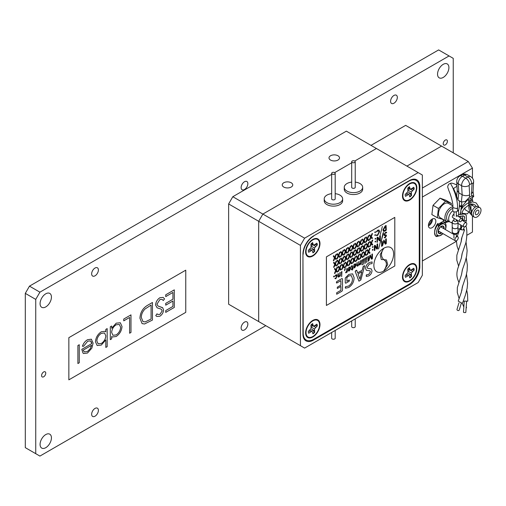 <?xml version="1.0" encoding="UTF-8"?>
<svg xmlns="http://www.w3.org/2000/svg" width="506" height="506" viewBox="0 0 506 506"><rect width="100%" height="100%" fill="white"/><g stroke="black" fill="none" stroke-linecap="round" stroke-linejoin="round"><path stroke-width="0.76" d="M244.493 329.906A4.763 2.751 120 0 0 247.605 325.706A4.763 2.751 120 0 0 246.877 321.886A4.763 2.751 120 0 0 244.493 322.126A4.763 2.751 120 0 0 241.381 326.319A4.763 2.751 120 0 0 242.108 330.14A4.763 2.751 120 0 0 244.493 329.906M95.027 416.198A4.763 2.751 120 0 0 98.139 411.998A4.763 2.751 120 0 0 97.405 408.184A4.763 2.751 120 0 0 95.027 408.418A4.763 2.751 120 0 0 91.909 412.618A4.763 2.751 120 0 0 92.642 416.438A4.763 2.751 120 0 0 95.027 416.198M95.027 275.814A4.763 2.751 120 0 0 98.139 271.614A4.763 2.751 120 0 0 97.405 267.794A4.763 2.751 120 0 0 95.027 268.028A4.763 2.751 120 0 0 91.909 272.228A4.763 2.751 120 0 0 92.642 276.048A4.763 2.751 120 0 0 95.027 275.814M244.493 189.516A4.763 2.751 120 0 0 247.605 185.316A4.763 2.751 120 0 0 246.877 181.502A4.763 2.751 120 0 0 244.493 181.736A4.763 2.751 120 0 0 241.381 185.936A4.763 2.751 120 0 0 242.108 189.756A4.763 2.751 120 0 0 244.493 189.516M393.959 103.224A4.763 2.751 120 0 0 397.071 99.024A4.763 2.751 120 0 0 396.343 95.204A4.763 2.751 120 0 0 393.959 95.438A4.763 2.751 120 0 0 390.847 99.638A4.763 2.751 120 0 0 391.574 103.458A4.763 2.751 120 0 0 393.959 103.224M43.668 376.78A2.954 1.701 120 0 0 45.597 374.174A2.954 1.701 120 0 0 45.148 371.809A2.954 1.701 120 0 0 43.668 371.954A2.954 1.701 120 0 0 41.739 374.56A2.954 1.701 120 0 0 42.194 376.926A2.954 1.701 120 0 0 43.668 376.78A2.954 1.701 -60 0 1 41.587 375.667A2.954 1.701 -60 0 1 43.503 372.062A2.954 1.701 -60 0 1 45.755 373.162A2.954 1.701 -60 0 1 43.839 376.673A2.954 1.701 -60 0 1 43.668 376.78L43.668 376.78M445.312 144.893A2.954 1.701 120 0 0 447.241 142.287A2.954 1.701 120 0 0 446.792 139.922A2.954 1.701 120 0 0 445.312 140.067A2.954 1.701 120 0 0 443.382 142.673A2.954 1.701 120 0 0 443.838 145.039A2.954 1.701 120 0 0 445.312 144.893A2.954 1.701 -60 0 1 443.231 143.78A2.954 1.701 -60 0 1 445.147 140.175A2.954 1.701 -60 0 1 447.399 141.275A2.954 1.701 -60 0 1 445.482 144.786A2.954 1.701 -60 0 1 445.312 144.893L445.312 144.893M443.224 77.443A8.033 4.636 120 0 0 448.474 70.372A8.033 4.636 120 0 0 447.241 63.933A8.033 4.636 120 0 0 443.224 64.332A8.033 4.636 120 0 0 437.981 71.409A8.033 4.636 120 0 0 439.208 77.842A8.033 4.636 120 0 0 443.224 77.443M45.755 306.921A8.033 4.636 120 0 0 51.005 299.843A8.033 4.636 120 0 0 49.771 293.41A8.033 4.636 120 0 0 45.755 293.809A8.033 4.636 120 0 0 40.512 300.887A8.033 4.636 120 0 0 41.745 307.319A8.033 4.636 120 0 0 45.755 306.921M45.755 447.696A8.033 4.636 120 0 0 51.005 440.618A8.033 4.636 120 0 0 49.771 434.186A8.033 4.636 120 0 0 45.755 434.578A8.033 4.636 120 0 0 40.512 441.656A8.033 4.636 120 0 0 41.745 448.095A8.033 4.636 120 0 0 45.755 447.696M453.243 152.844L453.243 58.354L449.069 55.945L39.911 292.171L35.736 299.4L35.736 453.673L39.911 456.083L265.783 325.674M35.736 299.4L25.3 293.372L25.3 447.646L35.736 453.673M25.3 293.372L29.474 286.143L39.911 292.171M449.069 55.945L438.632 49.917L29.474 286.143M431.473 219.522A3.839 2.214 -60 0 1 431.491 219.882A3.839 2.214 -60 0 1 428.462 224.746M435.837 221.23A5.256 3.036 -60 0 1 433.541 226.517A5.256 3.036 -60 0 1 429.493 227.928A5.256 3.036 -60 0 1 428.405 225.518A5.256 3.036 -60 0 1 430.701 220.23A5.256 3.036 -60 0 1 434.749 218.826A5.256 3.036 -60 0 1 435.837 221.23M432.478 218.896A5.256 3.036 -60 0 1 432.497 219.3A5.256 3.036 -60 0 1 428.424 225.923M370.999 145.374L405.648 125.368L441.555 146.095L406.906 166.101L441.555 146.095L468.278 161.522L422.352 188.036M472.452 178.118L472.452 168.125L422.352 197.049L422.352 260.982L456.393 241.33M472.452 168.125L468.278 161.522M466.874 235.277L472.452 232.058L472.452 216.043M472.452 200.281L472.452 197.353M477.095 214.525A2.536 1.467 -60 0 1 475.861 214.633A2.536 1.467 -60 0 1 475.476 212.571A2.536 1.467 -60 0 1 477.164 210.338A2.536 1.467 -60 0 1 478.398 210.23A2.536 1.467 -60 0 1 478.777 212.292A2.536 1.467 -60 0 1 477.095 214.525M479.871 207.675L478.202 206.714A5.49 3.169 120 0 0 475.532 206.941A5.49 3.169 120 0 0 471.883 211.774A5.49 3.169 120 0 0 472.712 216.22L474.381 217.188A5.49 3.169 120 0 0 477.05 216.96A5.49 3.169 120 0 0 480.7 212.128A5.49 3.169 120 0 0 479.871 207.675A5.49 3.169 120 0 0 477.209 207.903A5.49 3.169 120 0 0 473.553 212.735A5.49 3.169 120 0 0 474.381 217.188M461.972 213.134L462.18 212.197M462.256 207.858L462.282 206.22L461.744 205.904M468.923 211.919L467.323 213.867L462.161 213.247M470.928 199.402L472.718 200.433L472.693 201.938M472.661 204.019L472.629 205.607M468.082 199.876L468.569 199.933M470.877 200.212L472.718 200.433M462.282 206.22L466.994 200.502M469.568 212.292L465.609 210.009A3.662 2.113 -60 0 1 464.887 207.808M443.092 219.395L444.173 222.096L444.755 222.438A8.147 4.706 -60 0 1 443.155 219.787M448.082 221.894L445.672 221.356L445.425 222.71L447.494 221.97M445.425 222.71A8.147 4.706 -60 0 1 444.755 222.438M447.532 221.792A6.521 3.763 -60 0 1 445.723 220.907M445.672 221.356A6.825 2.872 111.4 0 0 446.172 221.71A6.825 2.872 111.4 0 0 446.26 221.742M463.433 225.739A2.359 1.366 -60 0 1 464.464 223.361A2.359 1.366 -60 0 1 466.285 222.729A2.359 1.366 -60 0 1 466.772 223.81A2.359 1.366 -60 0 1 465.741 226.188A2.359 1.366 -60 0 1 463.92 226.821A2.359 1.366 -60 0 1 463.433 225.739M468.569 199.592L468.569 200.009A1.183 0.683 0 0 0 468.917 200.49A1.183 0.683 0 0 0 470.2 200.635A1.183 0.683 0 0 0 470.928 200.009L470.928 198.232M459.385 206.075L459.385 205.309A1.183 0.683 0 0 0 459.726 205.79A1.183 0.683 0 0 0 461.017 205.942A1.183 0.683 0 0 0 461.744 205.309L461.744 202.179M472.047 183.767L471.484 193.868L473.053 191.673L473.597 181.894A5.313 2.859 -176.8 0 1 472.047 183.767L471.63 183.495L469.536 184.703L469.119 185.462L469.682 194.905C467.164 195.986 464.653 195.936 462.149 194.753L461.314 201.983L465.242 201.514L469.404 197.315L469.682 194.905M469.404 197.315L471.763 195.955C474.135 196.923 474.331 196.815 472.338 195.62M465.242 201.514L473.724 196.619L473.059 191.496M457.272 190.522L458.809 192.824L462.149 194.753L461.611 185.74A5.313 3.264 176.6 0 0 469.119 185.462M457.253 190.661L456.621 196.119L457.974 200.053L461.314 201.983M461.333 206.575L460.707 211.881L461.624 206.195L461.333 206.575L459.821 206.499L459.796 205.537M459.48 205.581L459.726 205.79C461.364 206.094 461.921 205.771 461.396 204.829M464.242 220.205C464.818 220.705 465.501 220.724 466.298 220.268M459.385 200.869L459.423 205.487M472.066 215.613L469.309 204.31L469.397 200.661M463.243 220.97L462.079 215.803M478.1 206.657L478.36 206.138M428.753 223.513L430.657 220.274M463.686 228.725L464.495 230.028L460.637 229.699L460.017 228.529L461.447 227.972M464.28 226.928L463.376 229.654A1.183 0.563 -161.6 0 1 462.598 229.926A1.183 0.563 -161.6 0 1 461.447 229.49A1.183 0.563 -161.6 0 1 461.137 228.902L462.168 225.802M466.127 308.091A1.183 0.715 -22.2 0 0 466.469 307.268L466.228 306.674M463.205 301.102L467.791 301.171L467.519 294.15L466.747 290.343M464.211 301.544L463.477 312.151A1.183 0.361 4 0 0 463.85 312.442A1.183 0.361 4 0 0 465.115 312.594A1.183 0.361 4 0 0 465.836 312.316L466.57 301.709M460.896 226.618L460.707 228.029L460.656 224.93M458.006 229.066L459.954 228.706L458.006 229.079M461.649 227.358L461.289 227.03L462.06 226.119M465.874 226.043L464.198 227.181M462.762 285.498L461.244 292.576L458.234 301.127L462.098 303.277L462.756 302.493L465.419 294.992L467.139 288.357L467.626 283.145L466.5 274.138M458.942 302.873L457 309.349A1.183 0.848 16.7 0 0 457.569 310.368A1.183 0.848 16.7 0 0 458.936 310.425A1.183 0.848 16.7 0 0 459.265 310.033L461.206 303.549M463.3 220.717A1.183 0.43 166.1 0 1 463.401 220.844A1.183 0.43 166.1 0 1 463.351 221.033M452.212 222.324A7.084 4.092 -60 0 1 450.119 222.09L448.031 220.882A7.084 4.092 -60 0 1 449.783 210.376A7.084 4.092 -60 0 1 452.8 208.428M452.832 206.752A8.267 4.775 -60 0 0 448.651 209.168A8.267 4.775 -60 0 0 446.608 221.419L440.176 217.713A8.267 4.775 -60 0 1 442.219 205.455A8.267 4.775 -60 0 1 448.442 203.393L452.813 205.91M450.119 222.09A7.084 4.092 -60 0 1 451.871 211.584A7.084 4.092 -60 0 1 452.813 210.743M457.525 210.034A7.084 4.092 -60 0 1 458.025 216.283M459.815 221.685A1.891 1.088 -60 0 1 460.283 218.883A1.891 1.088 -60 0 1 461.706 218.415A1.891 1.088 -60 0 1 461.238 221.211A1.891 1.088 -60 0 1 459.815 221.685L452.718 217.586A1.891 1.088 -60 0 1 453.186 214.784A1.891 1.088 -60 0 1 453.983 214.272M443.376 219.56L437.292 217.713L431.858 214.582L433.041 205.322L440.068 198.162L445.906 200.256L451.333 203.393L451.137 204.949M433.041 205.322L438.468 208.453L445.495 201.293L440.068 198.162M437.292 217.713L438.468 208.453M445.495 201.293L451.333 203.393M454.919 239.717A2.359 1.366 -60 0 1 455.95 237.339A2.359 1.366 -60 0 1 457.766 236.707A2.359 1.366 -60 0 1 458.259 237.788A2.359 1.366 -60 0 1 457.228 240.167A2.359 1.366 -60 0 1 455.406 240.799A2.359 1.366 -60 0 1 454.919 239.717M456.45 184.861L456.962 185.822M456.988 186.17L453.515 188.555M456.931 185.259L456.463 184.867C453.319 183.305 451.32 182.792 450.479 183.343L452.573 187.34M450.517 183.336L448.98 184.007C446.785 187.094 447.981 187.106 448.733 190.357C449.764 192.343 453.452 202.552 452.838 207.643L456.836 208.649L457.487 207.688C457.955 202.375 455.084 192.931 453.958 190.813L452.427 186.727M452.8 207.656L452.8 210.604A2.359 1.366 -0 0 0 454.262 211.862A2.359 1.366 -0 0 0 456.829 211.571A2.359 1.366 -0 0 0 457.525 210.604L457.525 207.681M453.952 218.301L453.952 220.793A1.183 0.683 0 0 0 454.299 221.274A1.183 0.683 0 0 0 455.583 221.426A1.183 0.683 0 0 0 456.317 220.793L456.317 219.661M442.978 233.627A6.521 3.763 -60 0 1 438.228 235.638A6.521 3.763 -60 0 1 436.608 231.356A6.521 3.763 -60 0 1 442.054 224.076A6.521 3.763 -60 0 1 445.634 228.295A6.521 3.763 -60 0 1 445.343 229.534M445.394 229.566A8.147 4.706 120 0 0 445.957 227.447A8.147 4.706 120 0 0 445.615 223.69C444.679 222.406 443.3 222.482 441.479 223.918L438.297 226.663L438.582 224.019A8.147 4.706 -60 0 0 435.021 229.794L434.553 232.678L435.552 236.017L436.242 236.416A8.147 4.706 -60 0 1 434.553 232.678L434.66 231.217A6.825 2.815 112.3 0 1 434.768 230.319A6.825 2.815 112.3 0 1 437.88 223.38L435.021 229.794M441.732 226.068A4.263 2.46 120 0 0 440.176 227.074L443.123 226.068A4.263 2.46 120 0 0 441.732 226.068M438.772 235.954L436.551 236.568L436.931 235.1L437.848 235.764L439.543 235.878L443.022 233.652M441.365 232.69L439.119 233.582L438.171 230.825L440.176 227.074A4.263 2.46 120 0 0 438.171 230.825A4.263 2.46 120 0 0 439.119 233.582A4.263 2.46 120 0 0 441.713 232.893M444.078 228.807A4.263 2.46 120 0 0 443.123 226.068L444.072 228.826M436.931 235.1A6.825 2.815 112.3 0 0 437.551 235.638A6.825 2.815 112.3 0 0 437.671 235.682M442.832 223.051L442.737 223.013A6.825 2.815 112.3 0 0 438.297 226.663M442.902 221.445L438.582 224.019M228.63 203.943L228.63 304.22L258.686 321.576L258.686 221.299L262.861 214.07L331.651 174.355L262.861 214.07L232.804 196.714L346.363 131.149L376.426 148.505L354.712 161.041L376.426 148.505L418.177 172.609L304.612 238.174L262.861 214.07L258.686 221.299L228.63 203.943L232.804 196.714M334.675 172.609L351.689 162.787L334.675 172.609M304.612 238.174L300.438 245.404L258.686 221.299L258.686 321.576L304.612 348.096L418.177 282.531L422.352 275.296L422.352 175.019L418.177 172.609M300.438 245.404L300.438 345.68M313.378 236.005A14.763 8.52 120 0 0 302.942 254.082L302.942 334.112A14.763 8.52 120 0 0 306.003 340.867A14.763 8.52 120 0 0 313.378 340.14L409.411 284.701A14.763 8.52 120 0 0 419.847 266.618L419.847 186.594A14.763 8.52 120 0 0 416.786 179.832A14.763 8.52 120 0 0 409.411 180.566L313.378 236.005L408.823 181.192A14.763 8.52 -60 0 1 416.204 180.459A14.763 8.52 -60 0 1 419.259 187.22L419.259 266.282A14.763 8.52 -60 0 1 408.823 284.359L313.631 339.317A14.763 8.52 -60 0 1 306.25 340.051A14.763 8.52 -60 0 1 303.195 333.296L302.942 333.15M283.777 187.049A5.256 3.036 0 0 0 289.508 187.707A5.256 3.036 0 0 0 292.753 184.905A5.256 3.036 0 0 0 291.209 182.761A5.256 3.036 0 0 0 285.485 182.103A5.256 3.036 0 0 0 282.24 184.905A5.256 3.036 0 0 0 283.777 187.049M330.538 160.054A5.256 3.036 0 0 0 336.269 160.712A5.256 3.036 0 0 0 339.513 157.904A5.256 3.036 0 0 0 337.97 155.759A5.256 3.036 0 0 0 332.246 155.102A5.256 3.036 0 0 0 329.001 157.904A5.256 3.036 0 0 0 330.538 160.054M258.686 321.576L262.861 323.992M305.618 251.868A10.158 5.863 -60 0 1 312.797 239.427A10.158 5.863 -60 0 1 319.975 243.576A10.158 5.863 -60 0 1 312.797 256.011A10.158 5.863 -60 0 1 305.618 251.868M305.618 332.859A10.158 5.863 -60 0 1 312.797 320.418A10.158 5.863 -60 0 1 319.975 324.567A10.158 5.863 -60 0 1 312.797 337.002A10.158 5.863 -60 0 1 305.618 332.859M402.479 276.934A10.158 5.863 -60 0 1 409.658 264.499A10.158 5.863 -60 0 1 416.836 268.642A10.158 5.863 -60 0 1 409.658 281.083A10.158 5.863 -60 0 1 402.479 276.934M402.479 195.942A10.158 5.863 -60 0 1 409.658 183.507A10.158 5.863 -60 0 1 416.836 187.65A10.158 5.863 -60 0 1 409.658 200.091A10.158 5.863 -60 0 1 402.479 195.942M302.942 254.082L303.195 333.296M303.195 254.227A14.763 8.52 -60 0 1 313.631 236.15M351.689 320.912L351.689 326.642A1.771 1.025 0 0 0 352.986 327.629A1.771 1.025 0 0 0 354.978 327.167A1.771 1.025 0 0 0 355.231 326.642L355.231 318.869M331.651 332.486L331.651 338.21A1.771 1.025 0 0 0 332.948 339.197A1.771 1.025 0 0 0 334.94 338.742A1.771 1.025 0 0 0 335.193 338.21L335.193 330.437M411.195 279.508A9.563 5.522 -60 0 1 402.947 277.63A9.563 5.522 -60 0 1 408.121 266.067A9.563 5.522 -60 0 1 410.492 264.562A9.563 5.522 -60 0 1 416.413 268.477A9.563 5.522 -60 0 1 411.195 279.508M408.633 268.313A6.376 3.681 120 0 0 407.779 269.141L407.956 272.551L405.148 275.536A6.376 3.681 120 0 0 405.559 277.326L408.601 275.365L409.386 276.175L409.784 277.92A6.376 3.681 120 0 0 411.536 276.434L411.359 273.031L414.167 270.046A6.376 3.681 120 0 0 413.756 268.25L410.714 270.217L409.936 269.407L409.531 267.655A6.376 3.681 120 0 0 408.633 268.313M413.592 268.389A6.376 3.681 -60 0 1 413.864 269.837L411.517 269.907M412.453 271.494L409.993 269.951L408.487 270.444M411.138 274.688L408.557 273.449L411.536 276.434M409.708 277.604A6.376 3.681 120 0 0 410.379 277.098A6.376 3.681 120 0 0 411.214 276.289M407.273 275.878L405.869 274.929M408.26 268.648L409.936 269.407M407.912 268.996L410.714 270.217M408.127 271.267L411.359 273.031M406.862 274.088L408.601 275.365M314.334 335.434A9.563 5.522 -60 0 1 306.086 333.549A9.563 5.522 -60 0 1 311.26 321.993A9.563 5.522 -60 0 1 313.631 320.481A9.563 5.522 -60 0 1 319.552 324.403A9.563 5.522 -60 0 1 314.334 335.434M311.772 324.232A6.376 3.681 120 0 0 310.918 325.067L311.095 328.476L308.287 331.462A6.376 3.681 120 0 0 308.698 333.252L311.74 331.291L312.525 332.1L312.923 333.846A6.376 3.681 120 0 0 314.675 332.36L314.498 328.951L317.306 325.965A6.376 3.681 120 0 0 316.895 324.175L313.853 326.136L313.069 325.326L312.67 323.581A6.376 3.681 120 0 0 311.772 324.232M316.731 324.314A6.376 3.681 -60 0 1 317.003 325.763L314.656 325.826M315.592 327.414L313.132 325.877L311.626 326.37M314.277 330.614L311.696 329.374L314.675 332.36M312.847 333.524A6.376 3.681 120 0 0 313.518 333.018A6.376 3.681 120 0 0 314.352 332.214M310.412 331.803L309.008 330.854M311.399 324.574L313.069 325.326M311.051 324.922L313.853 326.136M311.266 327.192L314.498 328.951M310.001 330.013L311.74 331.291M314.334 254.442A9.563 5.522 -60 0 1 306.086 252.557A9.563 5.522 -60 0 1 311.26 241.001A9.563 5.522 -60 0 1 313.631 239.49A9.563 5.522 -60 0 1 319.552 243.411A9.563 5.522 -60 0 1 314.334 254.442M311.772 243.241A6.376 3.681 120 0 0 310.918 244.075L311.095 247.478L308.287 250.464A6.376 3.681 120 0 0 308.698 252.26L311.74 250.293L312.525 251.109L312.923 252.855A6.376 3.681 120 0 0 314.675 251.368L314.498 247.959L317.306 244.974A6.376 3.681 120 0 0 316.895 243.184L313.853 245.144L313.069 244.335L312.67 242.589A6.376 3.681 120 0 0 311.772 243.241M316.731 243.323A6.376 3.681 -60 0 1 317.003 244.771L314.656 244.834M315.592 246.422L313.132 244.879L311.626 245.378M314.277 249.622L311.696 248.383L314.675 251.368M312.847 252.532A6.376 3.681 120 0 0 313.518 252.026A6.376 3.681 120 0 0 314.352 251.216M310.412 250.812L309.008 249.856M311.399 243.576L313.069 244.335M311.051 243.93L313.853 245.144M311.266 246.201L314.498 247.959M310.001 249.015L311.74 250.293M411.195 198.516A9.563 5.522 -60 0 1 402.947 196.632A9.563 5.522 -60 0 1 408.121 185.076A9.563 5.522 -60 0 1 410.492 183.564A9.563 5.522 -60 0 1 416.413 187.486A9.563 5.522 -60 0 1 411.195 198.516M408.633 187.315A6.376 3.681 120 0 0 407.779 188.15L407.956 191.559L405.148 194.544A6.376 3.681 120 0 0 405.559 196.334L408.601 194.374L409.386 195.183L409.784 196.929A6.376 3.681 120 0 0 411.536 195.442L411.359 192.04L414.167 189.054A6.376 3.681 120 0 0 413.756 187.258L410.714 189.225L409.936 188.409L409.531 186.663A6.376 3.681 120 0 0 408.633 187.315M413.592 187.397A6.376 3.681 -60 0 1 413.864 188.846L411.517 188.915M412.453 190.503L409.993 188.959L408.487 189.453M411.138 193.697L408.557 192.457L411.536 195.442M409.708 196.613A6.376 3.681 120 0 0 410.379 196.1A6.376 3.681 120 0 0 411.214 195.297M407.273 194.886L405.869 193.937M408.26 187.656L409.936 188.409M407.912 188.004L410.714 189.225M408.127 190.275L411.359 192.04M406.862 193.096L408.601 194.374M383.75 271.058A13.959 8.058 -60 0 1 376.768 271.747A13.959 8.058 -60 0 1 374.63 260.565A13.959 8.058 -60 0 1 383.75 248.269A13.959 8.058 -60 0 1 390.721 247.573A13.959 8.058 -60 0 1 390.727 247.573A13.959 8.058 -60 0 1 392.865 258.762A13.959 8.058 -60 0 1 383.75 271.058M376.768 271.747L376.768 271.747A13.959 8.058 -60 0 1 374.623 260.565A13.959 8.058 -60 0 1 383.744 248.263A13.959 8.058 -60 0 1 390.727 247.573L390.721 247.573M394.794 217.384L326.408 256.865L326.402 305.46L394.794 265.979L394.794 217.384L326.402 256.865L326.408 305.46M333.568 260.837L334.466 257.839L333.271 256.207L333.53 255.796L334.864 257.143L335.851 254.575L336.433 254.379L335.238 257.383L336.382 258.945L335.775 259.439L334.833 258.117L333.897 260.527L333.327 260.716L334.466 257.845L333.277 256.207L333.884 255.713M334.864 257.143L335.857 254.575L336.439 254.385M336.142 259.35L335.775 259.439L334.833 258.111M337.179 258.756L338.071 255.758L336.882 254.12L337.141 253.708L338.476 255.056L339.463 252.488L340.051 252.298L338.849 255.296L339.994 256.865L339.387 257.352L338.444 256.03L337.508 258.446L336.933 258.629L338.078 255.758L336.888 254.126L337.496 253.626M339.754 257.269L338.444 256.03M340.785 256.668L341.683 253.67L340.494 252.039L340.747 251.627L342.088 252.975L343.068 250.407L343.656 250.211L342.461 253.215L343.606 254.777L342.992 255.271L342.056 253.942L341.12 256.359L340.544 256.542L341.689 253.677L340.5 252.039L341.107 251.545M342.088 252.975L343.074 250.407L343.663 250.217M343.359 255.182L342.992 255.271L342.056 253.942M344.396 254.588L345.294 251.583L344.105 249.951L344.358 249.54L345.699 250.887L346.68 248.32L347.268 248.123L346.072 251.128L347.217 252.696L346.604 253.183L345.668 251.861L344.725 254.278L344.15 254.461L345.294 251.583M345.301 251.59L344.105 249.958L344.719 249.458M345.699 250.887L346.686 248.32L347.268 248.13M346.971 253.101L345.668 251.855M348.008 252.5L348.906 249.502L347.711 247.87L347.97 247.453L349.304 248.807L350.291 246.232L350.873 246.042L349.678 249.041L350.829 250.609L350.222 251.102L349.273 249.774L348.337 252.19L347.761 252.374L348.912 249.502L347.717 247.87L348.33 247.377M350.291 246.232L350.879 246.042M350.582 251.014L350.215 251.102L349.273 249.774M351.619 250.419L352.511 247.415L351.322 245.783L351.581 245.372L352.916 246.719L353.903 244.151L354.485 243.955L353.289 246.96L354.434 248.528L353.827 249.015L352.884 247.693L351.948 250.109L351.373 250.287L352.511 247.415M352.518 247.421L351.328 245.79L351.936 245.29M352.916 246.719L353.909 244.151L354.491 243.962M354.194 248.933L352.884 247.687M355.231 248.332L356.123 245.334L354.934 243.696L355.187 243.285L356.528 244.638L357.514 242.07L358.096 241.874L356.901 244.872L358.046 246.441L357.438 246.934L356.496 245.606L355.56 248.022L354.984 248.206L356.129 245.334L354.94 243.702L355.547 243.209M356.521 244.632L357.514 242.064L358.103 241.874M357.799 246.846L356.496 245.606M358.836 246.251L359.734 243.247L358.545 241.615L358.798 241.204L360.139 242.551L361.126 239.983L361.714 239.793L360.512 242.791L361.657 244.36L361.05 244.853L360.108 243.519L359.171 245.941L358.596 246.125L359.741 243.253L358.552 241.615L359.159 241.122M360.133 242.545L361.12 239.983L361.714 239.793M361.41 244.765L360.108 243.525M362.448 244.164L363.346 241.166L362.157 239.528L362.41 239.117L363.751 240.47L364.731 237.896L365.319 237.706L364.124 240.704L365.269 242.273L364.655 242.766L363.713 241.438L362.777 243.854L362.201 244.037L363.352 241.166L362.157 239.534L362.77 239.034M365.022 242.678L364.655 242.766L363.719 241.438M368.634 240.597L367.324 239.351L366.388 241.767L365.813 241.95L366.958 239.079L365.762 237.447L366.376 236.947L366.021 237.036L367.356 238.383L368.343 235.815L368.925 235.619L367.729 238.623L368.88 240.192L368.267 240.679L367.324 239.357M366.059 242.083L366.958 239.085L365.768 237.447L366.382 236.953M369.671 239.996L370.563 236.998L369.374 235.36L369.633 234.948L370.968 236.302L371.954 233.728L372.536 233.538L371.341 236.536L372.486 238.105L371.885 238.598L370.936 237.27L370 239.686L369.424 239.869L370.563 236.998M370.569 236.998L369.38 235.366L369.987 234.866M371.954 233.728L372.542 233.538M372.245 238.509L371.878 238.598L370.936 237.27M375.155 232.659L374.763 232.431L375.155 231.767L375.534 231.988L375.155 232.659L374.763 232.437L375.148 231.767L375.541 231.988M375.155 235.492L374.763 235.258L375.148 235.486L374.763 235.258L375.148 234.594L375.534 234.809L375.155 235.492L374.763 235.258L375.148 234.594L375.541 234.816M376.464 231.976L377.71 230.211L379.013 230.021L379.601 231.666L377.634 235.467L376.375 235.379L377.634 234.873L378.95 232.071L378.513 230.736L376.369 231.723L377.716 230.211L379.019 230.028M376.369 235.372L376.483 235.676L376.483 235.018L377.634 234.873L378.95 232.071M380.246 234.626L382.353 226.492M383.51 231.368L382.947 229.869L385.161 225.986L386.084 225.448L386.306 230.116L385.104 231.084L383.51 231.368L382.953 229.869L385.167 225.986L386.084 225.455M352.043 266.82L351.208 266.453L352.34 265.618L351.74 265.732L352.574 266.428L352.574 268.471L353.08 268.439L352.315 270.103L352.043 269.306L351.316 269.723L351.316 269.192L352.043 268.768L351.651 266.327L352.049 268.775L351.316 269.192L351.316 269.723M352.315 270.103L352.049 269.306M353.884 267.933L353.707 266.371L355.579 265.289L355.313 264.442L353.631 265.169L354.7 264.005L355.718 263.841L356.135 265.087L354.763 267.807L353.884 267.933L353.511 266.77L355.579 265.289L355.32 264.442M353.713 265.365L354.706 264.012L355.712 263.835M366.42 274.834L368.672 274.467L370.392 271.804L369.892 270.761L366.376 270.324L365.56 268.465C365.825 265.84 367.071 263.873 369.298 262.57L372.119 261.918L372.068 263.582L369.285 264.069L367.173 267.351L367.666 268.395L371.176 268.825L372.011 270.723C371.79 273.044 370.689 274.783 368.71 275.941L366.376 276.44L366.205 275.719L366.42 274.834L368.678 274.473L370.398 271.811L369.892 270.761M358.994 281.184L355.212 271.532L355.851 270.52L356.705 270.324L357.653 272.835L362.22 270.191L363.118 266.662L363.928 265.859L364.535 266.162L360.854 279.951L358.994 281.178M356.616 270.21L355.218 271.539L358.906 281.064M364.56 265.612L364.541 266.162L363.934 265.859L363.125 266.662L362.226 270.198L357.653 272.835M345.762 283.233L345.25 282.841L345.256 278.041L348.76 274.435L352.619 273.854L354.118 277.737C353.985 281.88 352.182 285.137 348.71 287.49L345.465 288.211L345.25 287.566L345.509 286.725L348.691 286.004C351.196 284.208 352.467 281.798 352.505 278.774L351.328 275.587L348.773 275.909L346.869 277.585L346.869 281.292L349.184 279.957L349.165 281.273L345.762 283.233L345.25 282.841L345.25 278.041L348.754 274.429L352.612 273.854M346.869 281.285L349.178 279.951L349.444 280.45M336.389 282.493L336.686 281.589L336.673 283.082L336.389 282.493L336.673 283.082L340.905 280.64L340.905 285.112L337.319 287.18L337.319 288.483L337.312 287.174L340.899 285.106L340.899 280.647M342.518 278.907L341.974 278.534L336.686 281.589L341.967 278.534L342.518 278.907L342.518 290.197L341.961 291.197L336.686 294.245L336.673 292.759L340.899 290.317L340.899 286.415M336.68 294.245L336.673 292.759L340.905 290.317L340.905 286.409L337.319 288.483M368.204 261.305L368.235 256.245L368.501 260.59L370.228 255.094L371.897 258.623L371.897 254.252L372.429 253.949L372.429 258.56L371.878 259.186L371.398 259.047L370.215 256.106L368.963 260.451L368.204 261.305L367.97 256.523L368.501 256.219M369.962 255.353L370.5 255.043M371.897 258.623L371.904 254.259L372.429 253.949M366.692 260.868L366.426 257.409L366.951 257.105L366.692 260.868L366.433 257.409L366.951 257.111M366.692 262.31L366.363 262.108L366.698 261.539L367.014 261.728L366.692 262.31L366.363 262.108L366.692 261.532L367.021 261.728M365.224 263.405L364.959 258.25L365.484 257.952L365.231 263.405L364.965 258.256L365.49 257.952M363.763 264.246L363.498 259.097L364.023 258.794L363.763 264.252L363.504 259.104L364.029 258.8M362.302 263.405L362.037 259.945L362.555 259.641L362.302 263.405L362.037 259.945L362.562 259.641M362.302 264.84L361.973 264.644L362.309 264.069L362.302 264.84L361.973 264.644L362.302 264.069L362.625 264.265M359.241 263.677L359.81 264.341L360.569 263.228L360.569 260.786L361.094 260.489L361.101 263.98L360.626 264.252L360.62 263.797L359.703 264.961L358.824 264.777L357.843 266.029L357.179 266.124L356.863 265.138L357.122 262.658L357.394 264.752M357.185 266.124L356.869 262.93L357.394 262.627M357.388 264.746L357.957 265.41L358.716 264.296L358.982 261.589L359.247 263.683M360.569 260.786L361.101 260.489M348.476 271.058L348.292 269.489L350.165 268.414L349.905 267.566L348.217 268.294L349.298 267.136L350.31 266.966L350.721 268.212L349.355 270.931L348.476 271.058L348.096 269.894L350.171 268.414L349.905 267.566M348.305 268.49L349.292 267.13L350.31 266.966M347.046 272.209L346.806 271.728L346.034 272.848L345.617 272.683L346.755 271.058L346.755 268.762L347.28 268.458L347.287 271.95L346.806 272.222L346.812 271.716M346.755 268.762L347.287 268.465M344.668 270.748L344.554 269.723L345.396 268.446L344.668 270.748L344.561 269.723L345.396 268.452M341.67 276.649L341.392 271.867L341.936 271.551L341.67 276.649L341.398 271.867L341.942 271.551M338.21 277.06L337.888 273.885L338.413 273.582L338.413 275.631L339.02 276.346L339.823 275.207L340.083 272.494L340.348 275.96L339.874 276.225L339.874 275.77L338.912 276.959L338.21 277.06L337.894 273.885L338.413 273.588M338.634 276.396L339.823 275.207L339.823 272.772L340.348 272.468M340.108 276.213L339.874 275.77M335.01 276.377L335.902 274.866L336.762 274.745L337.173 276.004L335.839 278.73L334.94 278.572L335.029 278.243L335.845 278.186L336.629 276.352L335.839 275.46L334.921 276.131L335.902 274.866L336.762 274.745M334.934 278.572L335.845 278.186L336.629 276.352M333.909 276.055L334.245 276.308L333.897 276.965L333.555 276.712L333.909 276.055L334.245 276.308L333.909 276.055L333.562 276.712L333.897 276.965M381.537 246.207L381.853 241.254L382.175 241.198L382.182 245.587L383.934 240.059L385.654 243.582L385.654 239.186L386.299 238.813L385.983 238.87L386.306 238.819L386.306 243.449L385.667 244.12L385.123 244.025L383.902 241.084L382.675 245.429L381.802 246.359L381.537 241.571L382.182 241.198M382.182 245.587L383.934 240.059M385.667 244.12L385.123 244.025L383.921 241.077M378.57 248.958L380.676 240.824M374.63 250.495L374.307 250.552L374.579 245.454L375.357 245.524L377.021 248.37L377.021 244.177L377.659 243.803L377.666 248.452L377.096 249.072L376.559 248.965L374.946 246.182L374.959 250.179L374.307 250.552L374.313 245.903L374.794 245.34L375.363 245.524M377.021 248.37L377.014 244.177L377.666 243.803M377.096 249.072L376.559 248.965L374.946 246.182M372.701 250.268L372.308 250.034L372.701 249.376L373.086 249.591L372.701 250.268L372.308 250.034L372.694 249.369L373.086 249.591M372.701 247.44L372.308 247.213L372.701 246.548L373.086 246.764L372.701 247.44L372.308 247.213L372.694 246.542L373.086 246.77M367.217 254.771L368.115 251.773L366.926 250.141L367.179 249.73L368.52 251.077L369.5 248.509L370.095 248.32L368.893 251.318L370.038 252.88L369.424 253.373L368.488 252.051L367.552 254.461L366.97 254.644L368.121 251.779L366.932 250.141L367.539 249.648M369.791 253.291L368.488 252.045M363.612 256.858L364.503 253.86L363.314 252.222L363.567 251.811L364.908 253.164L365.895 250.596L366.477 250.4L365.281 253.398L366.426 254.967L365.819 255.46L364.877 254.132L363.94 256.548L363.371 256.732L364.51 253.86L363.321 252.228L363.928 251.729M364.902 253.158L365.895 250.59L366.483 250.4M366.18 255.372L364.877 254.132M360 258.945L360.892 255.941L359.703 254.309L359.962 253.898L361.297 255.245L362.283 252.677L362.865 252.481L361.67 255.486L362.815 257.054L362.207 257.541L361.265 256.219L360.329 258.629L359.753 258.813L360.898 255.947L359.709 254.309L360.316 253.816M361.297 255.245L362.29 252.677L362.872 252.488M362.574 257.459L361.265 256.213M356.388 261.026L357.287 258.028L356.091 256.39L356.35 255.979L357.685 257.333L358.672 254.758L359.254 254.569L358.065 257.567L359.209 259.135L358.602 259.629L357.653 258.3L356.717 260.716L356.142 260.9L357.293 258.028L356.097 256.397L356.711 255.897M358.672 254.758L359.26 254.569M358.963 259.54L358.596 259.629L357.66 258.3M355.351 261.627L354.048 260.381L353.106 262.804L352.53 262.981L353.675 260.109L352.486 258.477L353.093 257.984L354.08 259.414L355.06 256.846L355.648 256.65L354.453 259.654L355.598 261.222L354.984 261.71L354.048 260.388M352.777 263.114L353.675 260.109M353.681 260.116L352.492 258.477L353.099 257.984M349.165 265.195L350.063 262.197L348.874 260.565L349.127 260.147L350.468 261.501L351.449 258.927L352.037 258.737L350.841 261.735L351.986 263.303L351.373 263.797L350.437 262.469L349.501 264.885L348.925 265.068L350.07 262.197L348.881 260.565L349.488 260.071M351.449 258.927L352.043 258.737M351.74 263.708L351.373 263.797L350.437 262.469M345.56 267.282L346.452 264.277L345.263 262.646L345.522 262.234L346.857 263.582L347.843 261.014L348.432 260.824L347.23 263.822L348.375 265.391L347.774 265.884L346.825 264.556L345.889 266.972L345.32 267.155L346.458 264.284L345.269 262.652L345.876 262.152M346.85 263.575L347.843 261.014L348.432 260.824M348.134 265.795L346.825 264.549M341.948 269.363L342.847 266.365L341.651 264.733L341.911 264.315L343.245 265.669L344.238 263.101L344.814 262.905L343.618 265.903L344.763 267.472L344.156 267.965L343.213 266.637L342.277 269.053L341.708 269.236L342.847 266.365L341.658 264.733L342.271 264.24M343.245 265.663L344.232 263.095L344.82 262.905M344.523 267.876L344.156 267.965L343.213 266.637M340.911 269.964L339.608 268.718L338.666 271.14L338.09 271.324L339.235 268.446L338.046 266.814L338.659 266.32L339.64 267.75L340.627 265.188L341.202 264.986L340.013 267.99L341.158 269.559L340.544 270.046L339.602 268.724M338.337 271.45L339.235 268.446M339.634 267.744L340.62 265.182L341.208 264.992M334.725 273.531L335.623 270.533L334.434 268.901L334.687 268.49L336.028 269.837L337.009 267.269L337.597 267.073L336.401 270.077L337.546 271.64L336.939 272.133L335.997 270.805L335.061 273.221L334.485 273.411L335.623 270.533M335.63 270.539L334.441 268.901L335.048 268.408M337.009 267.269L337.597 267.079M337.3 272.045L336.933 272.133L335.997 270.805M384.174 237.706L385.85 236.144L385.654 235.726L384.244 235.549L383.915 234.803L385.414 232.45L386.622 232.475L386.521 232.855L385.408 233.051L384.566 234.36L384.762 234.778L386.167 234.955L386.495 235.707L385.174 237.795L384.174 237.712L385.85 236.144M383.086 232.905L381.277 240.711L383.086 232.905L383.63 232.64L381.284 240.717M377.331 242.247L377.014 242.304L377.014 237.656L377.495 237.093L378.064 237.276L379.728 240.129L379.721 235.929L380.367 235.556L380.05 235.619L380.373 235.562L380.373 240.211L379.272 240.723L377.653 237.934L377.331 242.247M377.014 237.656L377.501 237.093L378.071 237.276M379.804 240.824L379.266 240.723L377.653 237.94M375.401 241.128L375.794 241.343L375.401 241.128L375.794 241.349L375.408 242.026L375.022 241.792L375.401 241.128M375.408 242.026L375.016 241.792L375.408 241.128L375.794 241.349M375.408 239.193L375.016 238.965L375.401 238.301L375.794 238.522L375.408 239.193L375.022 238.971L375.401 238.301L375.794 238.522M369.924 246.53L370.822 243.531L369.633 241.893L369.886 241.482L371.227 242.829L372.207 240.261L372.795 240.072L371.6 243.07L372.745 244.638L372.138 245.125L371.195 243.803L370.259 246.22L369.684 246.403L370.828 243.531L369.639 241.9L370.247 241.4M372.207 240.261L372.802 240.072M372.498 245.043L371.195 243.803M366.319 248.61L367.211 245.612L366.021 243.981L366.281 243.569L367.615 244.917L368.602 242.349L369.184 242.153L367.988 245.157L369.133 246.719L368.532 247.213L367.584 245.891L366.648 248.301L366.078 248.49L367.211 245.612M367.217 245.619L366.028 243.981L366.635 243.487M368.602 242.349L369.19 242.159M368.893 247.13L367.584 245.884M362.707 250.698L363.605 247.7L362.41 246.061L362.669 245.65L364.004 247.004L364.99 244.43L365.572 244.24L364.377 247.238L365.522 248.807L364.915 249.3L363.972 247.972L363.036 250.388L362.46 250.571L363.605 247.7L362.416 246.068L363.03 245.568M364.004 247.004L364.997 244.436L365.579 244.24M365.281 249.211L364.915 249.3L363.972 247.972M359.096 252.785L359.994 249.781L358.805 248.149L359.058 247.738L360.398 249.085L361.379 246.517L361.967 246.327L360.772 249.325L361.916 250.887L361.303 251.381L360.361 250.059L359.424 252.469L358.849 252.652L360 249.787L358.805 248.149L359.418 247.655M361.67 251.299L360.367 250.053M355.484 254.866L356.382 251.868L355.193 250.23L355.446 249.819L356.787 251.172L357.767 248.598L358.362 248.408L357.16 251.406L358.305 252.975L357.691 253.468L356.755 252.14L355.819 254.556L355.244 254.739L356.388 251.868L355.199 250.236L355.807 249.736M358.058 253.38L357.691 253.468L356.755 252.14M351.879 256.953L352.771 253.949L351.581 252.317L351.834 251.906L353.175 253.253L354.162 250.685L354.744 250.489L353.549 253.493L354.693 255.062L354.086 255.549L353.144 254.227L352.208 256.637L351.632 256.827L352.777 253.955L351.588 252.317L352.195 251.824M353.169 253.247L354.162 250.685L354.75 250.495M354.447 255.467L353.144 254.221M348.267 259.034L349.159 256.036L347.97 254.398L348.229 253.987L349.564 255.34L350.55 252.766L351.132 252.576L349.937 255.574L351.082 257.143L350.475 257.636L349.532 256.308L348.596 258.724L348.02 258.908L349.165 256.036L347.976 254.404L348.583 253.911M349.564 255.34L350.557 252.772L351.139 252.576M350.841 257.548L350.475 257.636L349.532 256.308M344.656 261.121L345.554 258.117L344.358 256.485L344.618 256.074L345.952 257.421L346.939 254.853L347.527 254.663L346.325 257.662L347.477 259.23L346.869 259.723L345.921 258.389L344.984 260.811L344.409 260.988L345.554 258.123L344.365 256.485L344.978 255.992M347.23 259.635L345.921 258.395M341.044 263.202L341.942 260.204L340.753 258.572L341.006 258.155L342.347 259.508L343.327 256.934L343.916 256.744L342.72 259.742L343.865 261.311L343.251 261.804L342.315 260.476L341.373 262.892L340.797 263.076L341.942 260.204M343.327 256.934L343.916 256.744M343.618 261.716L343.251 261.804L342.315 260.476M337.432 265.289L338.331 262.285L337.141 260.653L337.394 260.242L338.735 261.589L339.722 259.021L340.304 258.825L339.109 261.83L340.253 263.398L339.646 263.892L338.704 262.563L337.768 264.98L337.192 265.163L338.337 262.291L337.148 260.66L337.755 260.16M338.729 261.583L339.716 259.021L340.31 258.832M340.007 263.803L338.704 262.557M333.827 267.37L334.719 264.372L333.53 262.74L333.789 262.329L335.124 263.677L336.11 261.109L336.699 260.913L335.497 263.911L336.642 265.479L336.035 265.973L335.092 264.644L334.156 267.06L333.58 267.244L334.725 264.372L333.536 262.74L334.143 262.247M335.117 263.67L336.11 261.109L336.699 260.913M336.401 265.884L336.035 265.973L336.401 265.884L336.035 265.973L335.092 264.644M338.476 255.056L339.463 252.494L340.051 252.298M349.304 248.807L350.297 246.239M364.731 237.896L365.319 237.706M363.751 240.47L364.737 237.902M367.356 238.383L368.349 235.815L368.931 235.625M370.968 236.302L371.961 233.734M352.574 268.471L353.08 268.439M351.733 265.726L351.208 266.453M366.376 276.44L366.426 274.84M367.666 268.395L371.176 268.825M369.298 262.57L372.119 261.918M366.382 270.324L365.566 268.465C365.825 265.84 367.078 263.873 369.304 262.57M352.505 278.774L351.328 275.587M345.509 286.725L348.697 286.004C351.202 284.208 352.473 281.798 352.511 278.774M345.465 288.211L345.509 286.731M371.404 259.053L371.872 259.186L371.404 259.053L370.215 256.106M368.501 260.59L369.968 255.353M360.86 264.233L360.626 263.79M360.569 263.228L360.576 260.792M359.462 264.385L360.576 263.228M357.603 265.454L358.722 264.303L358.722 261.861L359.247 261.558M345.693 272.336L346.762 271.058L346.762 268.768M345.617 272.683L346.034 272.848L345.699 272.342M336.345 275.39L335.839 275.46M385.654 243.582L385.661 239.193L386.306 238.819M368.52 251.077L369.507 248.509L370.095 248.32M357.685 257.333L358.678 254.765M354.08 259.414L355.067 256.846L355.648 256.656M350.468 261.501L351.455 258.933M339.241 268.452L338.046 266.82L338.659 266.32M336.028 269.837L337.015 267.269M384.244 235.549L383.921 234.809L385.414 232.45L386.54 232.184M383.384 232.577L383.093 232.905M377.337 242.247L377.021 242.311L377.021 237.662M379.728 240.129L379.728 235.929L380.373 235.562M371.227 242.829L372.214 240.268M367.615 244.917L368.608 242.349M360.398 249.085L361.385 246.517L361.967 246.327M356.787 251.172L357.774 248.604L358.362 248.408M346.939 254.853L347.527 254.663M345.952 257.421L346.945 254.853M342.347 259.508L343.334 256.94M341.948 260.204L340.753 258.572L341.367 258.079M383.75 270.938C387.261 265.593 387.261 261.836 383.75 259.66L386.445 259.957L387.71 264.556L383.75 270.938M383.731 248.402C380.765 252.766 380.765 256.523 383.731 259.654L381.315 259.54L380.183 254.575L383.731 248.402M383.384 259.477L383.731 259.654C380.759 256.517 380.759 252.766 383.725 248.395M385.661 226.296L385.661 230.167L384.029 230.679L383.599 229.465L385.661 226.296L385.654 230.167L384.022 230.679M354.782 267.294L354.029 266.649L355.579 265.758L354.782 267.294L354.27 267.377M358.033 273.917L361.86 271.709L359.956 279.135L358.033 273.917M349.374 270.419L348.621 269.774L350.171 268.882L349.374 270.419L348.862 270.501M383.757 270.919L387.704 264.549L386.445 259.957M381.309 259.54L383.725 259.654M361.853 271.709L359.956 279.129M355.231 161.762L355.231 187.315A1.771 1.025 180 0 1 354.257 188.226A1.771 1.025 180 0 1 352.41 188.137A1.771 1.025 180 0 1 351.689 187.315L351.689 161.762A1.771 1.025 180 0 1 352.663 160.851A1.771 1.025 180 0 1 354.516 160.94A1.771 1.025 180 0 1 355.231 161.762A1.771 1.025 180 0 1 354.257 162.673A1.771 1.025 180 0 1 352.41 162.584A1.771 1.025 180 0 1 351.689 161.762M351.689 182.097A9.209 5.319 0 0 0 344.251 187.315L344.251 189.244A9.209 5.319 0 0 0 347.989 193.52A9.209 5.319 0 0 0 357.609 193.988A9.209 5.319 0 0 0 362.675 189.244L362.675 187.315A9.209 5.319 0 0 0 358.937 183.039A9.209 5.319 0 0 0 355.231 182.097M344.251 187.315A9.209 5.319 0 0 0 347.989 191.591A9.209 5.319 0 0 0 357.609 192.065A9.209 5.319 0 0 0 362.675 187.315M335.193 173.33L335.193 198.883A1.771 1.025 180 0 1 334.219 199.794A1.771 1.025 180 0 1 332.366 199.706A1.771 1.025 180 0 1 331.651 198.883L331.651 173.33A1.771 1.025 180 0 1 332.625 172.419A1.771 1.025 180 0 1 334.472 172.508A1.771 1.025 180 0 1 335.193 173.33A1.771 1.025 180 0 1 334.219 174.247A1.771 1.025 180 0 1 332.366 174.153A1.771 1.025 180 0 1 331.651 173.33M331.651 193.665A9.209 5.319 0 0 0 324.213 198.883L324.213 200.812A9.209 5.319 0 0 0 327.945 205.088A9.209 5.319 0 0 0 337.572 205.562A9.209 5.319 0 0 0 342.632 200.812L342.632 198.883A9.209 5.319 0 0 0 338.9 194.608A9.209 5.319 0 0 0 335.193 193.665M324.213 198.883A9.209 5.319 0 0 0 327.945 203.159A9.209 5.319 0 0 0 337.572 203.633A9.209 5.319 0 0 0 342.632 198.883M185.759 270.172L68.86 337.666L68.854 379.848L185.759 312.36L185.759 270.172L68.854 337.66L68.86 379.848M101.308 331.772L105.159 331.278L101.308 331.772C97.772 334.169 95.824 337.502 95.463 341.771C95.83 337.502 97.778 334.169 101.314 331.778M107.171 328.615L105.805 329.4L105.811 331.784L105.805 329.4L107.171 328.615L107.177 346.642L105.811 347.432L105.805 339.931M97.146 345.503L95.463 341.771L97.152 345.509L101.27 345.092L105.811 339.918L105.811 347.432M123.755 320.842L123.755 319.039L130.978 314.871L130.984 332.448L129.618 333.239L129.618 317.464L123.761 320.842L123.761 319.039L130.984 314.871M129.618 333.239L129.612 317.464M142.078 323.612L139.953 318.249C140.244 312.43 142.831 308.078 147.727 305.2L152.451 302.48L152.451 320.051L144.545 323.985L142.078 323.612L139.96 318.255C140.244 312.43 142.837 308.078 147.733 305.2L152.451 302.48M165.715 305.181L165.721 303.379L172.938 299.21L172.938 292.449L165.721 296.617L165.715 294.815L174.298 289.856L174.304 307.433L165.721 312.392L165.715 310.589L172.932 306.421L172.932 301.019L165.721 305.181L165.715 303.379L172.932 299.204L172.932 292.455M157.126 307.819L155.563 304.979C155.88 301.854 157.328 299.432 159.915 297.711L163.147 297.408L164.551 298.882L163.261 300.52L162.148 299.413L159.921 299.514L156.936 304.22L158.03 306.035L162.717 307.793L163.571 309.982C163.337 312.689 162.084 314.776 159.82 316.25L156.809 316.459L155.759 315.611L156.999 313.815L157.847 314.466L159.972 314.352L162.205 310.842L161.199 309.153L157.126 307.819L155.57 304.979C155.88 301.854 157.334 299.432 159.921 297.711L163.147 297.408M163.261 300.52L162.148 299.413M162.439 307.597L158.03 306.035M112.3 336.996L111.662 336.496L112.3 336.996L116.165 336.496C119.694 334.105 121.642 330.779 122.009 326.509L120.327 322.765L116.203 323.176L120.327 322.765M111.662 336.496L111.662 338.868L110.289 339.652L110.289 326.813L111.655 326.022L111.662 328.249L116.203 323.176M81.801 349.342L91.757 343.599L90.574 340.892L87.702 341.215L83.604 346.281L82.389 346.243C83.496 343.258 85.204 341.088 87.525 339.728L91.339 339.178L93.123 343.119L91.845 348.147L87.494 353.049L83.566 353.517L83.009 353.106L81.801 349.342L91.75 343.599L91.39 341.797M91.339 339.178L87.525 339.728M77.899 363.542L77.899 345.516L79.271 344.731L79.271 362.758L77.905 363.542L77.905 345.516L79.271 344.731M105.811 331.784L105.159 331.278M165.721 296.617L165.721 294.815L174.304 289.862M165.715 312.392L165.721 310.589L172.938 306.421L172.938 301.013M159.972 314.352L162.205 310.842M157.84 314.46L159.978 314.359M156.999 313.815L155.766 315.617L156.809 316.459M111.662 328.249L116.209 323.176M111.655 326.022L110.289 326.813M110.295 339.659L110.295 326.813M83.566 353.517L83.016 353.106L81.808 349.349M82.389 346.243C83.503 343.258 85.21 341.088 87.532 339.735M104.54 332.98L105.805 335.851C105.545 339.128 104.046 341.676 101.308 343.498L98.151 343.827L96.829 340.987C97.127 337.711 98.619 335.162 101.326 333.346L104.546 332.98L105.805 335.851C105.539 339.121 104.04 341.67 101.301 343.492L98.145 343.821M141.326 317.471C141.319 314.39 142.54 311.576 144.988 309.039L151.085 305.067L151.085 319.039L145.336 321.867L142.996 321.633L141.326 317.471M111.662 332.417C111.921 329.147 113.42 326.604 116.159 324.782L119.321 324.454L120.643 327.281C120.352 330.557 118.853 333.106 116.146 334.928L112.914 335.282L111.662 332.417M90.289 348.653L91.618 345.263L83.174 350.139L84.262 351.904L87.424 351.512L90.289 348.653L87.424 351.512L84.255 351.904M145.336 321.867L142.996 321.633M151.079 305.074L151.079 319.039L145.33 321.86M119.315 324.447L120.643 327.281C120.346 330.557 118.847 333.106 116.14 334.928L112.908 335.282M91.611 345.256L90.283 348.647M471.763 195.955L471.484 193.868M473.597 181.894C473.793 179.927 472.87 178.194 470.827 176.695A5.908 3.409 120 0 0 467.873 176.986A5.313 3.068 60 0 1 471.63 183.495M470.827 176.695L467.487 174.766A5.908 3.409 120 0 0 464.533 175.057L467.873 176.986L465.779 178.194A5.313 3.068 60 0 1 469.536 184.703M457.974 200.053L458.809 192.824L458.272 183.817L461.611 185.74A5.908 3.409 120 0 1 465.779 178.194L462.44 176.265L464.533 175.057A5.313 3.068 60 0 0 461.877 174.791C463.199 173.811 465.065 173.798 467.487 174.766M458.272 183.817A5.313 3.264 176.6 0 1 456.716 181.679C456.791 179.092 457.816 177.201 459.783 176.006A5.313 3.068 60 0 1 462.44 176.265A5.908 3.409 120 0 0 458.272 183.817M452.231 223.393L451.554 222.419M458.056 231.843C456.981 234.335 455.438 235.018 453.433 233.886L452.212 231.843A2.922 1.689 0 0 0 453.066 233.057A2.922 1.689 0 0 0 456.267 233.418A2.922 1.689 0 0 0 458.056 231.843L457.968 227.067A2.834 1.638 180 0 1 457.968 227.067A2.834 1.638 180 0 1 456.235 228.592A2.834 1.638 180 0 1 453.129 228.244A2.834 1.638 180 0 1 452.301 227.067A2.834 1.638 180 0 1 452.301 227.061A2.834 1.638 0 0 0 453.129 228.2A2.834 1.638 0 0 0 457.139 228.2A2.834 1.638 0 0 0 457.968 227.055L458.056 222.279A2.922 1.689 180 0 1 457.203 223.456A2.922 1.689 180 0 1 453.066 223.456A2.922 1.689 180 0 1 452.212 222.279L452.794 220.742L453.952 219.996M419.847 186.594L419.227 186.233M419.847 266.618L419.259 266.282M409.411 284.701L408.823 284.359M313.378 340.14L312.759 339.779M470.435 204.342L475.242 207.118M470.055 212.577L471.579 213.456M466.285 222.729L461.902 220.199M463.92 226.821L458.038 223.418M457.26 190.806L456.716 181.679M461.877 174.791L459.783 176.006M461.744 206.062L461.744 205.309M465.779 222.438L466.387 220.616M452.231 223.469L451.314 222.419M459.505 205.879L458.506 211.173M460.707 211.881L460.131 214.209M459.492 216.366L459.277 217.011M464.147 219.882L464.628 217.599L463.509 215.885L458.67 216.657M458.493 214.708L464.312 214L466.222 215.107L466.393 220.591M464.242 216.309L464.628 217.599M463.692 221.23L464.154 219.863M478.347 206.087L476.146 202.919L472.56 201.938L470.207 202.273M478.575 206.929L478.341 206.018M472.142 215.72L469.916 213.241L468.841 207.764L468.765 200.389M461.213 209.478L463.142 206.764L466.994 203.608L468.765 202.754M461.889 213.886L462.345 211.704L464.046 208.75L468.765 205.006M470.213 204.411L473.009 204.044L475.305 205.183L475.906 206.151M471.775 212.166L470.966 208.915L470.732 200.389M478.341 206.037L477.892 206.568M475.937 206.081L476.083 206.625M460.017 228.529L457.234 236.397M464.495 230.028L461.548 238.497L461.111 241.887M462.522 269.287L461.428 274.929L457.354 287.566L457.279 292.455L459.1 298.565M466.26 257.927L467.354 265.093L467.108 270.761L466.134 275.631L462.282 287.123L461.845 290.507M463.831 307.053L462.25 303.176M458.373 249.939L457.032 246.093L456.412 240.774M466.013 241.723L467.139 250.729L466.64 256.011L465.21 261.735L462.326 269.894L461.598 274.303M462.275 253.082L461.409 257.902L457.74 268.73C456.077 274.764 457.247 277.914 458.113 280.4L458.853 282.354M461.175 227.972L460.979 226.922M458.126 233.734L457.803 232.905M465.868 225.897C467.936 231.457 466.247 242.671 465.387 244.151L462.073 253.721L461.358 258.092M462.035 236.871L461.156 241.729L456.861 255.176L456.817 260.21L458.613 266.15M461.478 227.864L461.289 227.03M446.608 221.419L449.594 221.78M456.342 215.316L461.706 218.415M457.766 236.707L456.317 235.872M453.952 234.506L440.599 226.796M455.406 240.799L438.171 230.85M456.267 197.631L455.786 193.64L453.591 188.624L452.845 188.099M460.846 211.274L460.561 214.108M460.416 216.1L460.321 217.612M456.342 211.786L456.342 216.612M453.983 211.786L453.983 216.125M458.056 222.279L456.317 219.996M452.212 222.279L452.212 231.843M456.317 237.01L456.317 234.126M453.952 238.149L453.952 234.126M416.204 180.459L413.921 179.143M306.25 340.051L303.973 338.735M402.649 275.036L402.947 277.63M408.095 265.599L410.492 264.562M305.788 330.956L306.086 333.549M311.234 321.519L313.631 320.481M305.788 249.964L306.086 252.557M311.234 240.527L313.631 239.49M402.649 194.038L402.947 196.632M408.095 184.608L410.492 183.564"/></g></svg>
